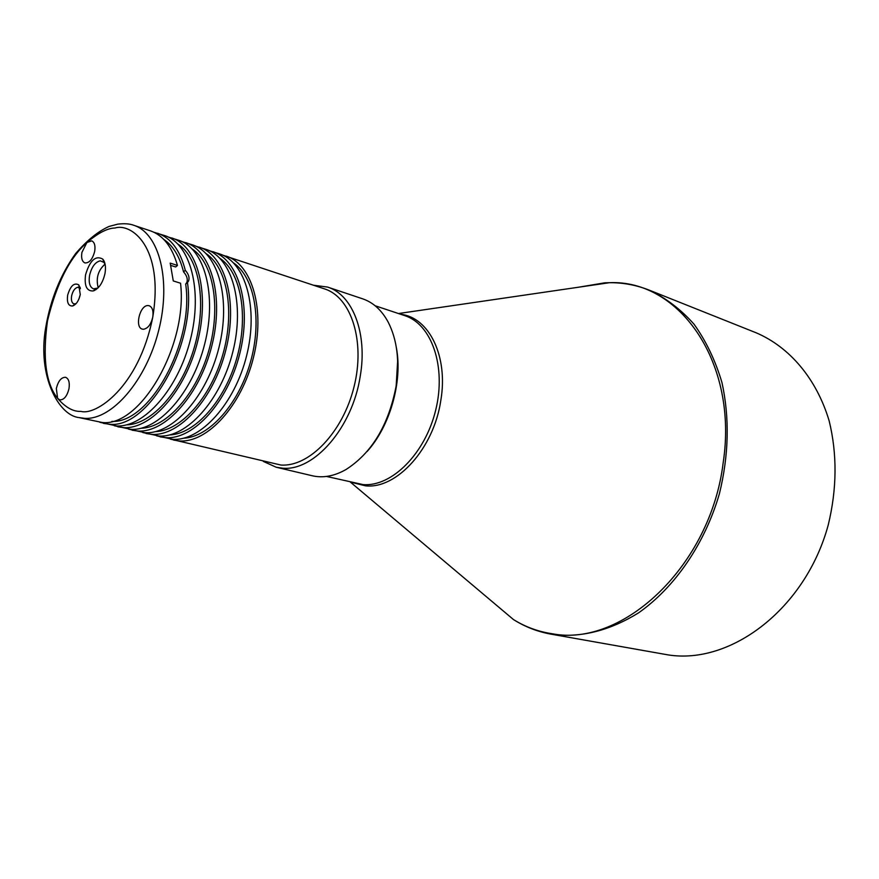 <?xml version="1.0" encoding="UTF-8"?>
<svg xmlns="http://www.w3.org/2000/svg" width="879" height="879" viewBox="0 0 879 879"><rect width="100%" height="100%" fill="white"/><g stroke="black" fill="none" stroke-linecap="round" stroke-linejoin="round"><path stroke-width="1.32" d="M350.413 482.121L513.479 619.563C524.961 626.826 537.465 631.693 551.001 634.155L667.732 654.833C730.976 665.227 805.713 608.433 828.26 524.895C836.973 488.856 837.28 454.201 829.172 420.909C816.514 378.574 789.496 346.996 756.138 332.789L649.054 290.07C636.253 285.038 623.068 282.577 609.477 282.697C679.335 279.533 738.503 362.763 723.164 462.837C710.715 565.527 622.991 647.548 552.232 633.748C538.278 631.682 525.356 626.958 513.479 619.563L489.581 599.423M367.026 451.575C389.99 426.348 402.692 381.794 396.473 348.249M374.564 441.665C385.452 425.755 392.627 407.68 396.088 387.463L397.66 360.654M263.337 461.42L276.226 467.243L312.265 475.759C323.065 478.242 334.317 476.154 346.04 469.507C371.718 452.993 388.364 425.458 395.968 386.903C399.813 361.335 397.187 339.69 388.089 321.945C381.64 310.122 373.168 302.42 362.686 298.838L327.57 287.07L313.55 285.225M276.226 467.243L282.423 468.155C313.968 471.605 352.446 427.579 360.203 376.388C367.73 333.515 352.699 294.674 327.57 287.07M170.328 439.104L280.819 465.024C309.188 467.232 342.997 432.127 354.061 386.705C365.444 341.349 351.314 297.311 324.615 288.916L222.75 255.163M173.701 440.104L179.712 440.95C207.587 442.84 241.626 405.516 253.405 357.742C265.469 310.023 252.295 264.26 226.134 256.086M183.667 438.214C209.037 437.116 238.44 404.538 250.35 362.467C262.414 320.439 254.591 277.248 233.605 262.953M156.605 435.83L172.888 439.324C200.72 441.181 234.77 403.714 246.592 355.786C258.712 307.903 245.604 262.03 219.486 253.877L209.367 250.713M160.011 436.841L166.01 437.687C193.809 439.522 227.859 401.901 239.736 353.808C251.899 305.771 238.868 259.777 212.795 251.647M169.68 434.94C195.039 433.995 224.65 401.099 236.671 358.566C248.867 316.088 241.055 272.534 220.003 258.36M142.706 432.512L159.088 436.039C186.842 437.852 220.915 400.077 232.836 351.82C245.043 303.629 232.078 257.514 206.06 249.394L195.797 246.197M146.156 433.545L152.133 434.38C179.832 436.171 213.916 398.242 225.881 349.82C238.143 301.464 225.255 255.24 199.28 247.131M155.517 431.622C180.865 430.831 210.663 397.605 222.816 354.622C235.143 311.682 227.342 267.743 206.213 253.712M128.609 429.161L145.123 432.71C172.778 434.479 206.873 396.385 218.882 347.809C231.199 299.289 218.388 252.943 192.446 244.856L182.052 241.626M132.103 430.216L138.058 431.04C165.681 432.776 199.775 394.528 211.839 345.788C224.2 297.091 211.465 250.636 185.579 242.571M141.167 428.26C166.494 427.633 196.478 394.067 208.773 350.622C221.233 307.221 213.443 262.887 192.248 248.999M114.336 425.755L130.96 429.348C158.528 431.051 192.633 392.649 204.752 343.744C217.157 294.894 204.499 248.307 178.668 240.264L168.131 236.989M117.874 426.831L123.807 427.644C151.331 429.326 185.436 390.759 197.61 341.689C210.07 292.663 197.489 245.966 171.702 237.945M126.631 424.854C151.924 424.381 182.107 390.485 194.534 346.557C207.136 302.684 199.357 257.965 178.096 244.23M94.866 289.696L94.492 290.488M99.865 422.305L116.61 425.93C144.09 427.59 178.195 388.859 190.413 339.624C202.928 290.433 190.424 243.615 164.692 235.605L154.023 232.298M103.458 423.392L109.37 424.205C148.551 429.337 196.676 344.315 187.469 282.577L188.622 280.895C189.71 277.599 188.6 274.072 185.304 270.314C180.118 250.295 170.9 237.934 157.638 233.254M185.304 270.314L183.535 271.842C179.635 256.437 173.042 245.626 163.769 239.407M111.897 421.404C149.716 423.601 194.237 342.711 185.689 284.104L187.469 282.577M104.074 261.052L103.667 261.568L104.392 261.788M80.044 287.158L80.22 287.774M183.535 271.842C186.831 275.588 187.941 279.104 186.853 282.412L185.689 284.104M170.79 265.414L175.679 266.974L177.448 265.436C172.108 246.823 163.142 235.308 150.54 230.891L133.784 225.299C129.795 223.749 124.466 223.354 117.808 224.145L109.205 226.397C98.316 231.166 87.109 240.231 75.594 253.613C60.486 274.731 50.521 299.409 45.686 327.669C37.171 376.146 58.816 415.558 78.989 417.58L84.856 418.371C112.105 419.909 146.222 380.464 158.67 330.482C171.405 280.555 159.275 233.221 133.784 225.299M78.989 417.58L102.074 422.469C140.431 427.37 187.996 345.183 180.547 283.225L173.273 280.939L170.207 263.118L177.448 265.436M67.639 295.245C66.738 302.629 68.408 306.2 72.627 305.98C76.275 304.563 78.824 300.761 80.264 294.575L78.769 284.884C74.122 282.379 70.419 285.84 67.639 295.245M85.549 274.83C84.197 285.917 86.746 291.29 93.196 290.949C98.844 288.784 102.777 282.972 104.986 273.512C106.062 267.04 105.315 262.239 102.777 259.096C95.591 255.119 89.845 260.371 85.549 274.83M76.066 303.651L73.957 303.914C71.759 302.925 70.979 300.244 71.628 295.871C72.858 290.795 74.957 287.916 77.923 287.246L80.418 288.697M97.932 288.015L93.504 288.861C89.801 287.191 88.493 282.719 89.559 275.457C91.625 266.93 95.185 262.063 100.25 260.832L103.931 262.371L105.095 264.183M79.033 298.761L80.319 294.289M98.195 287.741C95.778 278.193 98.074 270.314 105.062 264.118M86.9 242.505L81.912 252.416C81.066 258.096 82.066 261.601 84.922 262.92C89.339 263.129 92.592 259.272 94.69 251.339C95.525 245.67 94.536 242.175 91.713 240.857L86.9 242.505C98.162 232.946 107.557 228.111 115.072 228.013C130.993 222.772 164.351 246.527 152.759 317.154L152.759 317.154C153.616 310.979 152.408 307.167 149.155 305.716L147.859 305.562C139.728 305.321 134.52 327.515 142.343 329.12L143.53 329.262C147.936 328.427 151.001 324.395 152.759 317.154L152.759 317.154C138.662 388.068 95.35 415.8 80.978 411.383C73.287 411.811 65.496 407.482 57.618 398.374L59.772 399.879C63.991 399.956 67.068 396.231 68.991 388.672C69.87 382.42 68.738 378.629 65.573 377.3C61.332 377.201 58.256 380.926 56.333 388.485L57.618 398.374C45.774 383.541 42.401 357.709 47.488 320.89C56.377 284.06 69.518 257.932 86.9 242.505M607.103 283.049L584.964 286.279M494.536 603.598L511.644 618.014M551.001 634.155L554.242 634.682C582.206 637.583 610.301 630.309 638.539 612.872C674.896 587.359 704.826 543.804 719.418 493.701C728.867 454.992 729.713 417.921 721.945 382.497C715.33 360.357 706.002 340.898 693.97 324.12C680.654 309.221 665.689 297.871 649.054 290.07M578.547 287.213L604.873 282.807L609.477 282.697L398.451 313.539M352.765 482.681L365.51 485.823C396.671 489.361 433.852 448.444 440.808 400.472C448.389 356.413 429.15 317.363 400.747 314.297M326.505 476.44L363.027 484.593C391.66 487.043 425.161 453.696 435.676 410.185C446.488 366.73 431.721 324.153 404.725 315.627L375.146 305.76M188.622 280.895L186.853 282.412M79.978 288.103L78.769 284.884M103.931 262.371L102.777 259.096M75.374 303.903L72.627 305.98M95.965 288.872L93.196 290.949M96.02 289.62L95.273 289.389"/></g></svg>
